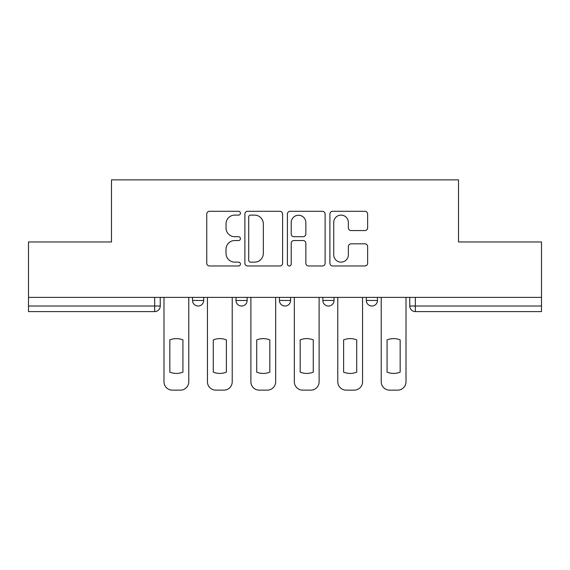 <?xml version="1.0" encoding="UTF-8"?>
<svg xmlns="http://www.w3.org/2000/svg" width="570" height="570" viewBox="0 0 570 570"><rect width="100%" height="100%" fill="white"/><g stroke="black" fill="none" stroke-linecap="round" stroke-linejoin="round"><path stroke-width="0.85" d="M240.44 213.209A1.917 1.917 0 0 0 238.531 211.292L209.482 211.292A2.736 2.736 0 0 0 206.746 214.028L206.746 263.233A2.736 2.736 0 0 0 209.482 265.969L238.531 265.969A1.917 1.917 0 0 0 240.44 264.053A1.917 1.917 0 0 0 238.531 262.136L234.769 262.136A8.749 8.749 0 0 1 226.019 253.393L226.019 249.29A8.749 8.749 0 0 1 234.769 240.54L238.531 240.54A1.917 1.917 0 0 0 240.44 238.631A1.917 1.917 0 0 0 238.531 236.714L234.769 236.714A8.749 8.749 0 0 1 226.019 227.971L226.019 223.868A8.749 8.749 0 0 1 234.769 215.118L238.531 215.118A1.917 1.917 0 0 0 240.44 213.209M322.877 297.39L322.877 300.454L334.013 300.454A5.572 5.572 0 0 1 328.448 306.026A5.572 5.572 0 0 1 322.877 300.454L322.877 297.39M364.893 230.565A2.736 2.736 0 0 0 367.629 227.829L367.629 214.028A2.736 2.736 0 0 0 364.893 211.292L332.638 211.292A2.736 2.736 0 0 0 329.902 214.028L329.902 263.233A2.736 2.736 0 0 0 332.638 265.969L364.893 265.969A2.736 2.736 0 0 0 367.629 263.233L367.629 246.561A2.736 2.736 0 0 0 364.893 243.825L351.084 243.825A2.736 2.736 0 0 0 348.356 246.561L348.356 254.826A7.31 7.31 0 0 1 341.038 262.136A7.31 7.31 0 0 1 333.728 254.826L333.728 222.435A7.31 7.31 0 0 1 341.038 215.118A7.31 7.31 0 0 1 348.356 222.435L348.356 227.829A2.736 2.736 0 0 0 351.084 230.565L364.893 230.565M28.5 297.39L28.5 241.972L111.492 241.972L111.492 179.864L458.508 179.864L458.508 241.972L541.5 241.972L541.5 297.39L28.5 297.39L28.5 306.026L160.234 306.026L160.234 297.39L160.234 306.026A5.572 5.572 0 0 1 154.662 311.598L28.5 311.598L28.5 306.026M282.606 214.028A2.736 2.736 0 0 0 279.877 211.292L247.615 211.292A2.736 2.736 0 0 0 244.886 214.028L244.886 263.233A2.736 2.736 0 0 0 247.615 265.969L279.877 265.969A2.736 2.736 0 0 0 282.606 263.233L282.606 214.028M290.123 211.292L322.385 211.292A2.736 2.736 0 0 1 325.114 214.028L325.114 263.233A2.736 2.736 0 0 1 322.385 265.969L308.577 265.969A2.736 2.736 0 0 1 305.848 263.233L305.848 243.276A2.736 2.736 0 0 0 303.112 240.54L293.956 240.54A2.736 2.736 0 0 0 291.22 243.276L291.22 264.053A1.917 1.917 0 0 1 289.304 265.969A1.917 1.917 0 0 1 287.394 264.053L287.394 214.028A2.736 2.736 0 0 1 290.123 211.292M409.766 297.39L409.766 306.026L541.5 306.026L541.5 311.598L415.338 311.598A5.572 5.572 0 0 1 409.766 306.026M541.5 297.39L541.5 306.026M377.461 297.39L377.461 300.454A5.572 5.572 0 0 1 371.889 306.026A5.572 5.572 0 0 1 366.325 300.454A5.572 5.572 0 0 0 371.889 306.026A5.572 5.572 0 0 0 377.461 300.454L377.461 297.39M366.325 297.39L366.325 300.454L377.461 300.454M334.013 297.39L334.013 300.454M290.572 297.39L290.572 300.454A5.572 5.572 0 0 1 285 306.026A5.572 5.572 0 0 1 279.428 300.454A5.572 5.572 0 0 0 285 306.026A5.572 5.572 0 0 0 290.572 300.454L279.428 300.454L279.428 297.39M235.987 297.39L235.987 300.454L247.123 300.454L247.123 297.39L247.123 300.454A5.572 5.572 0 0 1 241.552 306.026A5.572 5.572 0 0 1 235.987 300.454A5.572 5.572 0 0 0 241.552 306.026M192.539 297.39L192.539 300.454L203.675 300.454L203.675 297.39L203.675 300.454A5.572 5.572 0 0 1 198.111 306.026A5.572 5.572 0 0 1 192.539 300.454A5.572 5.572 0 0 0 198.111 306.026M154.662 297.39L154.662 311.598A5.572 5.572 0 0 0 160.234 306.026M250.622 215.118A1.917 1.917 0 0 0 248.712 217.035L248.712 260.226A1.917 1.917 0 0 0 250.622 262.136L254.59 262.136A8.749 8.749 0 0 0 263.333 253.393L263.333 223.868A8.749 8.749 0 0 0 254.59 215.118L250.622 215.118M305.848 222.571A7.31 7.31 0 0 0 298.53 215.253A7.31 7.31 0 0 0 291.22 222.571L291.22 233.985A2.736 2.736 0 0 0 293.956 236.714L303.112 236.714A2.736 2.736 0 0 0 305.848 233.985L305.848 222.571M169.839 339.891L169.839 372.146A17.406 17.406 0 0 0 182.927 372.146L182.927 339.891A17.406 17.406 0 0 0 169.839 339.891M163.989 297.39L163.989 381.779A8.358 8.358 0 0 0 172.347 390.136L180.419 390.136A8.358 8.358 0 0 0 188.777 381.779L188.777 297.39M213.287 339.891L213.287 372.146A17.406 17.406 0 0 0 226.376 372.146L226.376 339.891A17.406 17.406 0 0 0 213.287 339.891M207.437 297.39L207.437 381.779A8.358 8.358 0 0 0 215.795 390.136L223.868 390.136A8.358 8.358 0 0 0 232.225 381.779L232.225 297.39M256.735 339.891L256.735 372.146A17.406 17.406 0 0 0 269.824 372.146L269.824 339.891A17.406 17.406 0 0 0 256.735 339.891M250.886 297.39L250.886 381.779A8.358 8.358 0 0 0 259.236 390.136L267.316 390.136A8.358 8.358 0 0 0 275.673 381.779L275.673 297.39M300.176 339.891L300.176 372.146A17.406 17.406 0 0 0 313.265 372.146L313.265 339.891A17.406 17.406 0 0 0 300.176 339.891M294.327 297.39L294.327 381.779A8.358 8.358 0 0 0 302.684 390.136L310.764 390.136A8.358 8.358 0 0 0 319.115 381.779L319.115 297.39M343.625 339.891L343.625 372.146A17.406 17.406 0 0 0 356.713 372.146L356.713 339.891A17.406 17.406 0 0 0 343.625 339.891M337.775 297.39L337.775 381.779A8.358 8.358 0 0 0 346.132 390.136L354.205 390.136A8.358 8.358 0 0 0 362.563 381.779L362.563 297.39M387.073 339.891L387.073 372.146A17.406 17.406 0 0 0 400.161 372.146L400.161 339.891A17.406 17.406 0 0 0 387.073 339.891M381.223 297.39L381.223 381.779A8.358 8.358 0 0 0 389.581 390.136L397.653 390.136A8.358 8.358 0 0 0 406.011 381.779L406.011 297.39M415.338 297.39L415.338 311.598"/></g></svg>
